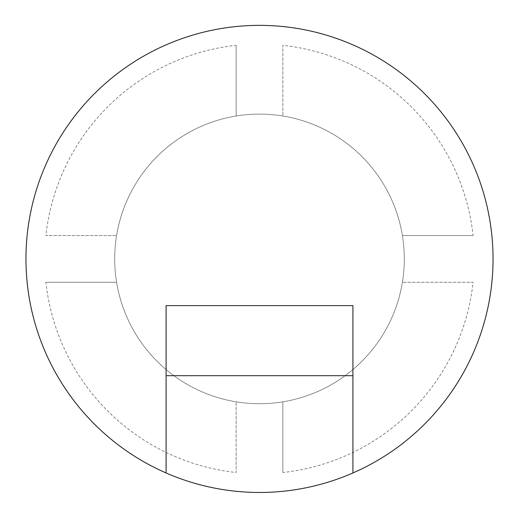 <?xml version="1.0" encoding="UTF-8"?>
<svg xmlns="http://www.w3.org/2000/svg" width="519" height="519" viewBox="0 0 519 519"><rect width="100%" height="100%" fill="white"/><g stroke="black" fill="none" stroke-linecap="round" stroke-linejoin="round"><path stroke-width="0.39" stroke-dasharray="2.6 1.95" d="M404.301 258.916A144.801 144.801 0 0 1 259.5 403.717A144.801 144.801 0 0 1 116.593 235.561A144.801 144.801 0 0 1 402.407 235.561A144.801 144.801 0 0 1 236.145 401.823A144.801 144.801 0 0 1 114.699 258.916A144.801 144.801 0 0 1 259.5 114.115A144.801 144.801 0 0 1 404.301 258.916M493.05 258.916A233.55 233.55 0 0 0 236.145 26.534A233.55 233.55 0 0 0 236.145 491.292A233.55 233.55 0 0 0 493.05 258.916M473.094 235.561L402.407 235.561L473.094 235.561A214.866 214.866 0 0 0 282.855 45.322L282.855 116.009L282.855 45.322M236.145 45.322L236.145 116.009L236.145 45.322A214.866 214.866 0 0 0 45.906 235.561L116.593 235.561L45.906 235.561M45.906 282.271L116.593 282.271L45.906 282.271A214.866 214.866 0 0 0 236.145 472.511L236.145 401.823L236.145 472.511M282.855 472.511L282.855 401.823L282.855 472.511A214.866 214.866 0 0 0 473.094 282.271L402.407 282.271L473.094 282.271M166.08 305.626L166.08 472.965M352.92 375.691L166.08 375.691M352.92 472.965L352.92 305.626"/><path stroke-width="0.78" d="M166.08 472.965A233.55 233.55 0 0 1 259.5 25.366A233.55 233.55 0 0 1 352.92 472.965L352.92 375.691L166.08 375.691L166.08 472.965A233.55 233.55 0 0 0 352.92 472.965M166.08 375.691L166.08 305.626L352.92 305.626L352.92 375.691"/></g></svg>

